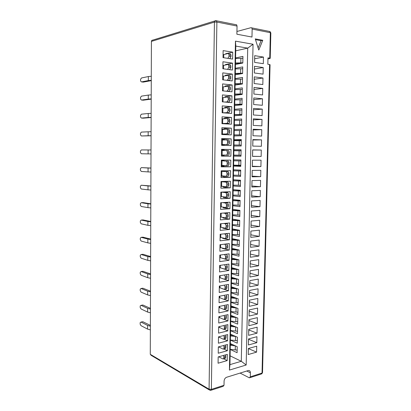 <?xml version="1.0" encoding="UTF-8"?>
<svg xmlns="http://www.w3.org/2000/svg" width="411" height="411" viewBox="0 0 411 411"><rect width="100%" height="100%" fill="white"/><g stroke="black" fill="none" stroke-linecap="round" stroke-linejoin="round"><path stroke-width="0.62" d="M269.575 64.532L270.063 64.712L262.521 372.649L262.043 373.044L269.575 64.532L267.828 64.27L267.982 57.874L269.729 58.151L270.351 32.695L252.149 29.068L251.794 27.886L251.064 27.665L236.936 31.467M252.149 29.068L251.979 37.047L236.885 34.221L237.039 26.057L216.885 22.04L211.362 389.366L224.01 385.292L224.082 381.125C224.267 379.204 225.11 377.915 226.615 377.262L248.47 370.481C249.688 370.45 250.325 371.231 250.386 372.813L250.299 376.83L249.395 377.848L240.065 373.07M229.425 370.075L235.457 41.136L253.048 44.244L246.179 365.009L229.425 370.075L229.944 364.629L241.293 361.284L247.715 48.128L235.806 46.109L229.944 364.629M262.768 40.278L255.246 38.886L258.791 50.044L262.768 40.278L261.088 40.674L255.483 39.641M263.066 74.134L263.215 67.548L254.481 66.294L254.337 72.968L263.066 74.134M232.534 63.135L222.952 61.758L222.839 68.75L232.41 70.029L232.534 63.135L225.541 64.517L225.536 64.928M262.819 84.553L262.973 77.992L254.255 76.878L254.106 83.525L262.819 84.553M232.338 74.078L222.772 72.855L222.664 79.821L232.215 80.946L232.338 74.078L225.362 75.28L225.356 75.763M262.578 94.936L262.732 88.401L254.024 87.425L253.88 94.047L262.578 94.936M232.143 84.974L222.598 83.906L222.485 90.846L232.02 91.817L232.143 84.974L225.182 86.002L225.177 86.562M262.336 105.283L262.49 98.768L253.793 97.931L253.649 104.533L262.336 105.283M231.948 95.835L222.418 94.915L222.305 101.83L231.825 102.652L231.948 95.835L225.007 96.677L224.997 97.32M262.1 115.589L262.249 109.1L253.566 108.401L253.423 114.977L262.1 115.589M231.753 106.649L222.238 105.884L222.13 112.773L231.629 113.441L231.753 106.649L224.827 107.317L224.817 108.031M261.858 125.858L262.007 119.39L253.34 118.83L253.197 125.381L261.858 125.858M231.563 117.423L222.063 116.811L221.95 123.67L231.439 124.189L231.563 117.423L224.653 117.921L224.637 118.707M261.622 136.087L261.771 129.645L253.114 129.224L252.971 135.748L261.622 136.087M231.367 128.16L221.889 127.693L221.776 134.525L231.249 134.9L231.367 128.16L224.478 128.479L224.463 129.342M261.381 146.28L261.53 139.863L252.888 139.576L252.744 146.08L261.381 146.28M231.177 138.851L221.709 138.533L221.601 145.345L231.059 145.566L231.177 138.851L224.298 139L224.283 139.935M261.144 156.442L261.293 150.046L252.662 149.892L252.524 156.37L261.144 156.442L252.524 156.288M230.987 149.506L221.534 149.337L221.426 156.118L230.869 156.195L230.987 149.506L224.123 149.481L224.108 150.493M260.908 166.563L261.057 160.187L252.441 160.167L252.297 166.625L260.908 166.563L252.308 166.224M230.679 166.779L230.797 160.115L221.359 160.095L221.252 166.851L230.679 166.779L223.841 166.481L223.856 165.546M260.677 176.643L260.821 170.298L252.215 170.411L252.077 176.838L260.677 176.643L252.092 176.124M230.489 177.326L230.607 170.688L221.19 170.812L221.077 177.542L230.489 177.326L223.671 176.864L223.682 176.006M260.44 186.692L260.589 180.367L251.994 180.609L251.856 187.02L260.44 186.692L251.876 185.993M230.299 187.832L230.417 181.22L221.015 181.487L220.907 188.192L230.299 187.832L223.497 187.205L223.512 186.424M260.209 196.705L260.353 190.401L251.773 190.776L251.635 197.162L260.209 196.705L251.666 195.826M230.114 198.302L230.232 191.711L220.841 192.122L220.733 198.801L230.114 198.302L223.327 197.506L223.337 196.807M259.973 206.682L260.122 200.404L251.553 200.902L251.414 207.267L259.973 206.682L251.45 205.623M229.929 208.731L230.047 202.166L220.671 202.715L220.563 209.369L229.929 208.731L223.152 207.771L223.163 207.149M259.742 216.623L259.891 210.365L251.337 210.997L251.198 217.332L259.742 216.623L251.239 215.385M229.739 219.12L229.857 212.579L220.502 213.273L220.394 219.9L229.739 219.12L222.983 217.994L222.993 217.455M259.511 226.528L259.66 220.291L251.116 221.051L250.977 227.365L259.511 226.528L251.029 225.115M229.554 229.472L229.672 222.957L220.327 223.784L220.224 230.386L229.554 229.472L222.813 228.187L222.824 227.72M259.284 236.397L259.428 230.181L250.9 231.069L250.761 237.358L259.284 236.397L250.864 234.82M229.374 239.783L229.487 233.289L220.157 234.26L220.055 240.836L229.374 239.783L222.644 238.339L222.649 237.943M259.053 246.23L259.197 240.039L250.679 241.052L250.546 247.319L259.053 246.23L250.7 244.494M229.189 250.058L229.302 243.589L219.993 244.694L219.885 251.249L229.189 250.058L222.474 248.45L222.479 248.136M258.827 256.027L258.971 249.857L250.463 250.998L250.33 257.245L258.827 256.027L250.51 254.126M229.004 260.291L229.122 253.849L219.823 255.092L219.715 261.617L229.004 260.291L222.31 258.288M258.596 265.794L258.74 259.644L250.248 260.908L250.114 267.129L258.596 265.794L250.299 263.718M228.824 270.489L228.937 264.067L219.654 265.444L219.551 271.948L228.824 270.489L222.145 268.404M258.37 275.524L258.514 269.395L250.032 270.782L249.898 276.983L258.37 275.524L250.094 273.284M228.639 280.646L228.757 274.25L219.489 275.766L219.382 282.244L228.639 280.646L221.976 278.478M258.144 285.219L258.288 279.115L249.821 280.621L249.683 286.801L258.144 285.219L249.883 282.814M228.459 290.767L228.573 284.397L219.32 286.041L219.217 292.498L228.459 290.767L221.806 288.522M257.918 294.877L258.062 288.794L249.605 290.423L249.472 296.583L257.918 294.877L249.677 292.308M228.28 300.852L228.393 294.507L219.155 296.285L219.053 302.712L228.28 300.852L224.067 299.342M257.697 304.505L257.836 298.443L249.395 300.194L249.261 306.329L257.697 304.505L249.472 301.772M228.1 310.901L228.213 304.577L218.991 306.483L218.883 312.894L228.1 310.901L224.031 309.344M257.471 314.096L257.615 308.06L249.184 309.925L249.051 316.038L257.471 314.096L249.256 311.199M227.92 320.909L228.033 314.61L218.827 316.65L218.719 323.031L227.92 320.909L223.959 319.301M257.25 323.657L257.389 317.641L248.968 319.624L248.84 325.718L257.25 323.657L249.015 320.58M227.74 330.886L227.853 324.608L218.662 326.776L218.56 333.136L227.74 330.886L223.867 329.216M257.029 333.182L257.168 327.187L248.763 329.288L248.629 335.361L257.029 333.182L248.747 329.92L248.732 330.685M227.566 340.822L227.673 334.564L218.498 336.866L218.395 343.2L227.566 340.822L223.759 339.096M256.808 342.676L256.947 336.701L248.552 338.921L248.419 344.968L256.808 342.676L248.542 339.255M227.386 350.722L227.499 344.49L218.333 346.915L218.231 353.229L227.386 350.722L223.646 348.939M256.587 352.135L256.726 346.18L248.342 348.518L248.213 354.544L256.587 352.135L248.342 348.554M227.211 360.586L227.319 354.38L218.174 356.928L218.071 363.216L227.211 360.586L223.527 358.741M263.307 63.674L263.461 57.067L254.712 55.67L254.568 62.364L263.307 63.674M232.729 52.151L223.137 50.615L223.019 57.638L232.605 59.076L232.729 52.151L225.721 53.718L225.716 54.047M267.957 58.901L269.765 58.552L270.217 58.347L269.729 58.151M209.209 389.875L151.233 355.387L150.277 354.308L151.412 41.398L151.746 40.427L152.676 40.088M224.01 385.292L223.132 386.335L211.131 390.214M235.965 24.629L236.685 24.85L237.039 26.057M235.719 50.825L247.715 48.128L253.048 44.244M230.103 355.844L241.293 361.284L246.179 365.009M235.467 64.46L242.809 63.042L242.942 56.405L235.59 57.936M235.277 74.787L242.603 73.543L242.737 66.931L235.4 68.288M235.092 85.077L242.398 84.008L242.526 77.422L235.21 78.599M234.902 95.331L242.192 94.438L242.32 87.872L235.02 88.874M234.712 105.545L241.987 104.826L242.115 98.286L234.83 99.113M234.527 115.722L241.786 115.178L241.915 108.663L234.645 109.316M234.337 125.864L241.581 125.489L241.709 119L234.455 119.483M234.152 135.969L241.38 135.769L241.504 129.295L234.27 129.609M233.967 146.039L241.175 146.003L241.303 139.56L234.085 139.699M224.288 139.894L221.688 139.946M233.782 156.072L240.974 156.206L241.103 149.784L233.9 149.758M224.123 149.722L221.529 149.712M224.021 155.892L221.431 155.846M233.597 166.07L240.774 166.368L240.903 159.971L233.715 159.776M223.856 165.664L221.272 165.556M233.417 176.031L240.574 176.494L240.702 170.118L233.53 169.758M233.232 185.957L240.378 186.584L240.502 180.234L233.345 179.71M233.052 195.847L240.178 196.638L240.307 190.308L233.165 189.625M232.867 205.706L239.983 206.656L240.106 200.352L232.986 199.499M232.688 215.528L239.788 216.638L239.911 210.355L232.801 209.343M232.508 225.31L239.587 226.584L239.711 220.322L232.621 219.15M232.328 235.066L239.392 236.495L239.515 230.258L232.441 228.927M232.148 244.781L239.202 246.369L239.32 240.152L232.261 238.663M231.974 254.466L239.007 256.207L239.13 250.011L232.081 248.367M231.794 264.114L238.812 266.009L238.935 259.839L231.907 258.041M231.619 273.731L238.621 275.781L238.74 269.631L231.727 267.674M231.439 283.313L238.431 285.517L238.55 279.388L231.552 277.281M231.265 292.858L238.236 295.216L238.359 289.108L231.378 286.847M231.09 302.373L238.046 304.88L238.169 298.797L231.198 296.388M230.915 311.857L237.856 314.513L237.979 308.45L231.023 305.887M230.741 321.304L237.671 324.109L237.789 318.068L230.848 315.355M230.566 330.721L237.481 333.67L237.599 327.654L230.679 324.793M230.396 340.108L237.291 343.2L237.409 337.205L230.504 334.2M230.222 349.458L237.106 352.7L237.224 346.72L230.33 343.57M223.507 186.532L220.938 186.296M223.676 176.396L221.097 176.221M223.846 166.219L221.262 166.111M224.016 156.01L221.426 155.964M224.123 149.558L221.534 149.553M224.293 139.288L221.699 139.339M224.468 128.977L221.863 129.095M224.637 118.63L222.032 118.81M263.461 57.067L254.748 58.727M235.292 278.566L231.547 277.471M233.386 268.763L231.717 268.311M240.599 175.43L237.707 175.256M223.764 171.243L223.769 170.776M240.789 165.772L233.607 165.489M223.933 160.906L223.949 160.1M240.98 156.082L233.787 155.949M224.021 155.784L221.431 155.738M230.869 156.195L224.016 156.067L224.031 155.05M224.118 149.871L221.529 149.861M261.293 150.046L252.662 150.01M241.098 149.958L233.895 149.928M261.53 139.863L252.878 140.012M241.293 140.213L234.075 140.336M224.195 145.407L224.206 144.574L228.362 144.544L221.611 144.544M261.771 129.645L253.099 129.984M241.483 130.431L239.592 130.503M224.375 134.628L224.38 134.078L228.547 133.94L221.781 134.043M262.007 119.39L253.315 119.914M224.555 123.814L224.56 123.536L228.732 123.295L221.955 123.506M262.249 109.1L253.536 109.814M262.49 98.768L253.757 99.673M262.732 88.401L253.977 89.495M262.973 77.992L254.198 79.282M263.215 67.548L254.481 69.022M258.123 47.938L261.088 40.674M235.457 41.136L235.806 46.109M229.944 53.846L230.607 54.067L230.997 55.331L229.05 55.028L228.66 53.759L227.997 53.538L223.07 54.745M229.61 58.624L227.668 58.336M229.05 55.028L229.025 56.322L230.972 56.62L229.862 58.573M227.915 58.28L229.025 56.322M230.997 55.331L230.972 56.62M229.754 64.753L230.401 64.974L230.802 66.258L228.86 65.991L228.454 64.702L227.812 64.481L222.896 65.544M229.035 69.582L227.098 69.32M228.86 65.991L228.84 67.281L230.782 67.548L229.672 69.464M227.73 69.202L228.84 67.281M230.802 66.258L230.782 67.548M141.507 81.912L148.34 80.577L148.35 76.554L141.518 77.972L140.583 79.236L140.583 81.024L141.507 81.912L143.336 82.102L151.269 80.643M148.35 76.554L151.284 76.256M148.34 80.577L151.269 80.294M235.498 63.006L242.814 62.811M241.802 63.237L235.488 63.448M235.58 58.501L242.906 58.29M240.81 62.842L240.897 58.326M254.615 60.242L254.64 58.994M254.733 60.258L254.599 61.028M254.656 58.285L254.758 59.009M235.303 73.42L242.608 73.225M242.341 73.59L235.298 73.795M235.385 68.93L242.701 68.719M240.61 73.25L240.697 68.75M254.383 70.784L254.414 69.541M254.501 70.8L254.368 71.565M254.43 68.832L254.527 69.557M235.113 83.731L242.408 83.603M242.398 83.916L235.107 84.07M235.195 79.256L242.495 79.112M240.409 83.623L240.497 79.138M254.157 81.286L254.183 80.047M254.275 81.301L254.142 82.061M254.198 79.338L254.301 80.063M229.564 75.619L230.191 75.84L230.612 77.145L228.67 76.908L228.254 75.598L227.622 75.377L222.721 76.302M228.352 80.489L229.482 80.309L227.545 80.083L226.415 80.263M228.67 76.908L228.65 78.193L230.592 78.429L229.482 80.309M227.545 80.083L228.65 78.193M230.612 77.145L230.592 78.429M234.922 94.062L242.202 93.939M242.197 94.206L234.917 94.34M235.005 89.603L242.29 89.464M240.209 93.955L240.296 89.485M253.931 91.751L253.957 90.518M254.044 91.766L253.911 92.521M253.972 89.804L254.075 90.533M229.374 86.444L229.985 86.659L230.422 87.995L228.485 87.784L228.048 86.449L227.437 86.233L222.546 87.019M227.499 91.36L229.292 91.119L225.567 91.16M228.485 87.784L228.465 89.069L230.401 89.269L229.292 91.119M227.36 90.918L228.465 89.069M230.422 87.995L230.401 89.269M141.476 100.048L148.279 99.082L148.294 95.085L141.482 96.133L140.552 97.34L140.552 99.118L141.476 100.048L143.295 100.192L151.202 99.138M148.294 95.085L151.217 94.869M148.279 99.082L151.202 98.881M234.738 104.307L241.997 104.24M241.997 104.461L234.732 104.543M234.82 99.863L242.089 99.786M240.014 104.25L240.096 99.796M253.7 102.18L253.731 100.947M253.818 102.19L253.685 102.94M253.746 100.233L253.844 100.962M229.189 97.227L229.78 97.443L230.232 98.799L228.295 98.619L227.848 97.263L227.252 97.047L222.372 97.695M226.369 102.18L229.107 101.882L224.442 102.015M228.295 98.619L228.275 99.899L230.211 100.068L229.107 101.882M227.175 101.717L228.275 99.899M230.232 98.799L230.211 100.068M234.547 114.551L241.796 114.505M241.791 114.679L234.542 114.736M234.63 110.127L241.884 110.066M239.813 114.505L239.901 110.066M253.474 112.568L253.505 111.34M253.592 112.573L253.459 113.318M253.52 110.626L253.618 111.35M228.999 107.97L229.574 108.18L230.042 109.562L228.11 109.413L227.643 108.031L227.072 107.821L222.202 108.334M224.75 112.958L228.922 112.609L222.829 112.82M228.11 109.413L228.09 110.687L230.021 110.831L228.922 112.609M226.99 112.47L228.09 110.687M230.042 109.562L230.021 110.831M141.441 118.07L148.222 117.464L148.237 113.498L141.446 114.176L140.521 115.327L140.521 117.094L141.441 118.07L143.254 118.173L151.135 117.515M148.237 113.498L151.15 113.359M148.222 117.464L151.135 117.346M234.357 124.733L241.596 124.728M241.591 124.857L234.357 124.872M234.44 120.32L241.683 120.305M239.613 124.723L239.7 120.305M253.253 122.915L253.279 121.697M253.366 122.925L253.233 123.66M253.294 120.978L253.392 121.702M227.062 118.563L229.369 118.882L229.852 120.284L227.925 120.166L227.437 118.758L226.887 118.553L222.027 118.928M227.925 120.166L227.905 121.435L229.831 121.548C229.749 122.57 229.384 123.156 228.732 123.295M226.81 123.187C227.458 123.048 227.822 122.463 227.905 121.435M229.852 120.284L229.831 121.548M234.172 134.895L241.396 134.921M241.396 135.003L234.172 134.983M234.255 130.503L241.483 130.513M239.418 134.906L239.505 130.503M253.027 133.231L253.053 132.013M253.145 133.231L253.012 133.965M253.068 131.294L253.171 132.018M226.826 129.249L229.158 129.537L229.667 130.965L227.74 130.878L227.237 129.444L226.708 129.244L221.858 129.486M221.781 134.104L222.408 134.392L221.822 134.531M223.872 134.608L224.375 134.546M227.74 130.878L227.72 132.142L229.646 132.224C229.559 133.246 229.194 133.816 228.547 133.94M226.625 133.858C227.273 133.739 227.637 133.164 227.72 132.142M229.667 130.965L229.646 132.224M141.405 135.974L148.166 135.733L148.181 131.787L141.415 132.106L140.49 133.205L140.49 134.957L141.405 135.974L151.068 135.774M148.181 131.787L151.084 131.731M148.166 135.733L151.068 135.692M233.987 145.011L241.195 145.073M221.606 145.011L224.201 144.996M224.201 145.047L221.606 145.078M241.195 145.109L233.987 145.052M234.065 140.634L241.283 140.68M239.223 145.052L239.305 140.665M252.801 143.501L252.832 142.293M252.919 143.506L252.786 144.235M252.847 141.569L252.945 142.293M233.802 155.096L240.995 155.188M233.88 150.734L241.082 150.811M239.027 155.163L239.11 150.791M252.58 153.74L252.606 152.532M252.698 153.74L252.565 154.464M252.621 151.808L252.724 152.532M226.589 139.894L228.953 140.151L229.477 141.605L227.555 141.548L227.031 140.089L226.523 139.894L221.688 140.002M221.611 144.569L222.145 144.693L221.611 144.759M221.606 144.883L224.206 144.775M227.555 141.548L227.535 142.807L229.456 142.858C229.374 143.876 229.009 144.436 228.362 144.544M226.446 144.492C227.088 144.384 227.453 143.824 227.535 142.807M229.477 141.605L229.456 142.858M226.343 150.503L228.747 150.729L229.292 152.209L227.375 152.183L226.831 150.698L226.343 150.503L221.519 150.483M229.292 152.209L229.271 153.457C229.189 154.464 228.824 155.014 228.182 155.106L221.442 155.004M227.375 152.183L227.35 153.437L229.271 153.457M226.266 155.086C226.908 154.998 227.268 154.444 227.35 153.437M148.124 149.958L141.379 149.923L140.459 150.965L140.459 152.707L141.374 153.765L148.109 153.878L148.124 149.958L151.017 149.984M148.109 153.878L151.001 153.92M233.618 165.145L240.8 165.268M240.882 160.876L233.695 160.763M223.944 160.542L221.354 160.454M221.354 160.511L223.938 160.588M233.695 160.793L240.882 160.906M238.832 165.237L238.914 160.876M252.359 163.938L252.385 162.735M252.472 163.938L252.344 164.657M252.4 162.011L252.498 162.735M223.933 160.953L228.542 161.261L229.107 162.771L227.191 162.771L226.625 161.261L226.163 161.076L221.349 160.732M221.354 160.624L223.938 160.778M229.107 162.771L229.086 164.015C229.004 165.017 228.639 165.556 227.997 165.628L221.277 165.428M227.191 162.771L227.17 164.02L229.086 164.015M226.086 165.638C226.723 165.566 227.088 165.027 227.17 164.02M233.433 175.148L240.599 175.312M240.687 170.889L233.515 170.735M233.51 170.817L240.687 170.966M238.637 175.271L238.724 170.93M252.138 174.1L252.164 172.903M252.251 174.1L252.123 174.809M252.179 172.173L252.277 172.903M223.759 171.351L228.336 171.757L228.922 173.293L227.011 173.324L226.42 171.783L225.983 171.603L221.18 171.32M222.906 170.786L223.769 170.914M221.18 171.264L221.806 171.012L221.185 170.863M227.011 173.324L226.985 174.567C226.903 175.569 226.543 176.098 225.906 176.155L221.108 175.81M228.922 173.293L228.901 174.531C228.819 175.528 228.454 176.057 227.817 176.114L226.019 176.149M148.068 168.017L141.348 167.626L140.428 168.613L140.428 170.344L141.338 171.449L148.052 171.911L148.068 168.017L150.95 168.12M141.348 167.626L150.95 168.042M148.052 171.911L150.94 172.029M233.248 185.13L240.404 185.32M240.492 180.866L233.33 180.686M233.325 180.814L240.486 180.989M238.442 185.274L238.529 180.948M251.917 184.226L251.943 183.034M252.03 184.22L251.902 184.929M251.958 182.304L252.056 183.029M223.589 181.713L228.126 182.212L228.737 183.774L226.826 183.835L226.22 182.268L225.803 182.099L221.01 181.683M226.826 183.835L226.805 185.073C226.723 186.07 226.363 186.584 225.726 186.63L220.938 186.157M228.737 183.774L228.716 185.007C228.634 186.003 228.275 186.517 227.632 186.558L225.896 186.62M232.883 204.981L240.009 205.223M240.101 200.717L232.965 200.47M232.96 200.691L240.096 200.928M238.061 205.166L238.144 200.871M251.481 204.37L251.506 203.183M251.594 204.359L251.465 205.058M251.522 202.448L251.619 203.173M233.063 195.055L240.204 195.287M240.296 190.812L233.145 190.586M233.145 190.761L240.291 190.976M238.252 195.24L238.334 190.925M251.696 194.316L251.722 193.124M251.815 194.311L251.681 195.009M251.738 192.394L251.84 193.119M224.555 202.489L227.715 202.998L228.372 204.621L226.466 204.74L225.814 203.111L222.659 202.597M226.466 204.74L226.446 205.968C226.363 206.954 226.004 207.447 225.372 207.457L220.604 206.733M228.372 204.621L228.346 205.844C228.269 206.825 227.91 207.324 227.273 207.334L225.644 207.442M223.414 192.035L227.92 192.625L228.552 194.213L226.646 194.305L226.014 192.708L221.354 192.101M226.646 194.305L226.625 195.538C226.543 196.53 226.184 197.039 225.547 197.064L220.774 196.463M228.552 194.213L228.531 195.446C228.449 196.432 228.09 196.941 227.453 196.967L225.767 197.049M148.011 185.952L141.312 185.222L140.398 186.152L140.398 187.873L141.307 189.014L148.001 189.825L148.011 185.952L150.888 186.137M141.312 185.222L150.888 185.978M148.001 189.825L150.873 190.021M232.703 214.825L239.813 215.123M239.906 210.591L232.785 210.293M232.78 210.555L239.901 210.843M237.866 215.061L237.948 210.781M251.26 214.383L251.285 213.201M251.378 214.372L251.244 215.066M251.301 212.466L251.404 213.196M225.341 212.913L227.509 213.335L228.187 214.984L226.286 215.133L225.608 213.479L223.445 213.052M226.286 215.133L226.266 216.356C226.184 217.337 225.829 217.82 225.192 217.815L220.44 216.962M228.187 214.984L228.167 216.207C228.084 217.183 227.725 217.666 227.093 217.66L225.516 217.789M147.955 203.779L141.281 202.7L140.367 203.584L140.367 205.289L141.271 206.476L147.945 207.622L147.955 203.779L150.822 204.036M141.281 202.7L143.069 202.608L150.822 203.794M147.945 207.622L150.806 207.899M232.518 224.683L239.623 224.992M239.711 220.43L232.605 220.111M232.6 220.43L239.705 220.722M237.676 224.92L237.758 220.656M251.044 224.365L251.07 223.188M251.157 224.355L251.029 225.038M251.085 222.449L251.183 223.178M232.338 234.455L239.428 234.82M239.351 230.222L232.426 229.862M232.415 230.217L239.51 230.566M237.486 234.743L237.568 230.494M250.828 234.306L250.854 233.135M250.941 234.296L250.813 234.979M250.869 232.4L250.967 233.124M225.834 223.296L227.304 223.63L228.007 225.31L226.107 225.485L225.408 223.8L223.944 223.466M226.107 225.485L226.086 226.702C226.009 227.679 225.649 228.156 225.017 228.136L220.275 227.155M228.007 225.31L227.987 226.528C227.905 227.499 227.545 227.971 226.913 227.951L225.387 228.1M226.153 233.638L227.098 233.89L227.822 235.595L225.932 235.801L225.202 234.085L224.262 233.833M225.932 235.801L225.911 237.013C225.829 237.984 225.475 238.452 224.843 238.416L220.111 237.311M227.822 235.595L227.802 236.808C227.725 237.779 227.365 238.241 226.733 238.205L225.259 238.37M147.898 221.488L141.245 220.075L140.336 220.902L140.336 222.603L141.24 223.82L147.888 225.31L147.898 221.488L150.76 221.822M141.245 220.075L143.028 219.942L150.76 221.498M147.888 225.31L150.745 225.66M232.158 244.252L239.233 244.617M238.416 239.962L232.246 239.618M232.236 240.024L239.32 240.378M237.296 244.535L237.378 240.301M250.612 244.216L250.638 243.05M250.725 244.201L250.597 244.879M250.653 242.31L250.751 243.035M231.979 253.941L239.043 254.373M237.64 249.667L232.066 249.292M232.061 249.734L239.125 250.155M237.111 254.286L237.193 250.068M250.397 254.09L250.422 252.924M250.51 254.075L250.381 254.743M250.438 252.184L250.535 252.909M226.358 243.939L226.887 244.108L227.643 245.845L225.752 246.076L224.997 244.334L224.468 244.165M225.752 246.076L225.731 247.288C225.654 248.254 225.295 248.706 224.668 248.655L219.947 247.427M227.643 245.845L227.622 247.057C227.545 248.018 227.185 248.47 226.559 248.419L225.13 248.598M226.482 254.198L227.463 256.058L225.577 256.315L225.557 257.522C225.475 258.483 225.12 258.925 224.493 258.858L219.782 257.507M225.577 256.315L224.596 254.45M227.463 256.058L227.442 257.26C227.365 258.216 227.011 258.663 226.379 258.596L225.002 258.791M147.847 239.089L141.214 237.337L140.31 238.113L140.305 239.803L141.204 241.062L147.832 242.886L147.847 239.089L150.693 239.495M141.214 237.337L142.992 237.168L150.693 239.089M147.832 242.886L150.678 243.307M231.804 263.677L238.853 264.103M236.988 259.341L231.886 258.987M231.881 259.485L238.935 259.896M236.921 264.006L237.003 259.803M250.181 263.929L250.207 262.768M250.299 263.908L250.171 264.576M250.222 262.023L250.32 262.747M231.444 282.968L238.467 283.451M235.924 278.596L231.532 278.216M231.521 278.802L238.082 279.249M236.546 283.343L236.628 279.172M249.754 283.498L249.78 282.347M249.873 283.477L249.744 284.135M249.801 281.602L249.893 282.326M231.624 273.294L238.657 273.793M236.407 268.979L231.712 268.589M231.701 269.118L238.606 269.59M236.736 273.695L236.813 269.503M249.97 273.731L249.996 272.575M250.083 273.711L249.955 274.373M250.011 271.83L250.109 272.555M231.27 292.514L238.282 293.074M235.421 288.157L231.357 287.751M231.347 288.363L237.615 288.866M236.361 292.961L236.443 288.799M249.544 293.228L249.569 292.082M249.657 293.207L249.534 293.86M249.585 291.332L249.683 292.062M226.476 264.432L227.288 266.23L225.403 266.518L225.382 267.72C225.3 268.671 224.945 269.107 224.319 269.025L219.618 267.556M225.403 266.518L224.596 264.715M227.288 266.23L227.262 267.433C227.185 268.383 226.831 268.815 226.204 268.732L224.868 268.943M226.322 284.797L226.929 286.467L225.048 286.806L225.028 287.998C224.951 288.943 224.601 289.359 223.974 289.246L219.294 287.53M225.048 286.806L224.442 285.131M226.929 286.467L226.908 287.659C226.831 288.599 226.476 289.015 225.85 288.902L224.601 289.128M226.415 274.635L227.108 276.367L225.223 276.68L225.202 277.877C225.125 278.828 224.771 279.254 224.149 279.156L219.459 277.564M225.223 276.68L224.534 274.938M227.108 276.367L227.088 277.564C227.006 278.509 226.651 278.935 226.024 278.838L224.735 279.054M147.79 256.572L141.179 254.496L140.279 255.221L140.274 256.901L141.173 258.195L147.78 260.348L147.79 256.572L150.632 257.055M141.179 254.496L142.951 254.286L150.632 256.567M147.78 260.348L150.616 260.841M226.214 294.923L226.754 296.526L224.879 296.896L224.858 298.083C224.776 299.023 224.427 299.429 223.805 299.3L219.135 297.466M224.879 296.896L224.339 295.283M226.754 296.526L226.733 297.713C226.651 298.648 226.302 299.054 225.675 298.931L224.463 299.167M147.739 273.952L141.148 271.548L140.249 272.221L140.249 273.89L141.143 275.226L147.724 277.697L147.739 273.952L150.565 274.507M141.148 271.548L142.915 271.296L150.57 273.937M147.724 277.697L150.554 278.268M231.095 302.126L238.092 302.66M235.041 297.713L231.182 297.317M231.172 297.99L237.183 298.453M236.176 302.547L236.258 298.401M249.333 302.928L249.359 301.782M249.446 302.902L249.323 303.549M249.374 301.037L249.472 301.761M226.101 305.013L226.574 306.555L224.704 306.945L224.683 308.132C224.601 309.062 224.252 309.457 223.63 309.319L218.976 307.366M224.704 306.945L224.226 305.399M226.574 306.555L226.553 307.736C226.476 308.666 226.127 309.062 225.505 308.918L224.329 309.17M230.92 311.595L237.902 312.216M234.578 307.197L231.008 306.776M230.997 307.474L236.782 308.009M235.991 312.098L236.073 307.962M249.123 312.591L249.148 311.451M249.236 312.565L249.112 313.208M249.164 310.701L249.261 311.425M225.973 315.067L226.399 316.542L224.529 316.958L224.509 318.14C224.432 319.07 224.082 319.455 223.461 319.296L218.816 317.23M224.529 316.958L224.103 315.478M226.399 316.542L226.379 317.718C226.302 318.643 225.952 319.028 225.331 318.874L224.19 319.131M147.683 291.214L141.117 288.491L140.218 289.118L140.218 290.772L141.107 292.149L147.672 294.939L147.683 291.214L150.503 291.841M141.117 288.491L142.879 288.203L150.508 291.199M147.672 294.939L150.493 295.581M230.746 321.15L237.717 321.741M234.275 316.696L230.833 316.28M230.818 317.04L236.412 317.528M235.806 321.613L235.888 317.498M248.912 322.219L248.938 321.083M249.025 322.193L248.902 322.83M248.953 320.333L249.051 321.058M230.396 340.041L237.342 340.688M233.592 335.54L230.489 335.114M230.473 335.962L235.734 336.475M235.441 340.549L235.518 336.46M248.496 341.377L248.521 340.251M248.609 341.346L248.485 341.978M248.537 339.496L248.634 340.221M230.571 330.547L237.527 331.23M233.838 326.098L230.658 325.671M230.648 326.452L236.063 327.017M235.621 331.096L235.703 326.992M248.706 331.816L248.845 330.655M248.819 331.785L248.691 332.422M230.227 349.36L237.157 350.11M233.176 344.87L230.314 344.439M230.299 345.297L235.421 345.898M235.256 349.967L235.339 345.892M248.29 350.907L248.316 349.782M248.403 350.876L248.275 351.497M248.331 349.026L248.429 349.751M225.845 325.08L226.225 326.493L224.36 326.935L224.339 328.112C224.257 329.036 223.913 329.411 223.291 329.242L218.657 327.058M224.36 326.935L223.98 325.522M226.225 326.493L226.204 327.665C226.127 328.584 225.778 328.964 225.156 328.79L224.052 329.057M225.572 344.999L225.875 346.288L224.016 346.781L223.995 347.947C223.923 348.831 223.594 349.196 223.009 349.042L218.554 346.858M224.016 346.781L223.712 345.492M225.875 346.288L225.855 347.449C225.788 348.328 225.454 348.692 224.868 348.543L223.733 348.847M225.711 335.057L226.05 336.409L224.185 336.876L224.165 338.048C224.093 338.952 223.754 339.322 223.147 339.157L218.503 336.861M224.185 336.876L223.846 335.525M226.05 336.409L226.029 337.575C225.958 338.479 225.613 338.849 225.007 338.685L223.892 338.967M147.631 308.373L141.086 305.332L140.192 305.907L140.187 307.556L141.076 308.964L147.621 312.077L147.631 308.373L150.441 309.072M141.086 305.332L142.843 305.008L150.447 308.353M147.621 312.077L150.426 312.786M225.434 354.904L225.706 356.126L223.846 356.65L223.825 357.811C223.759 358.669 223.44 359.029 222.87 358.89L218.678 356.789M223.846 356.65L223.574 355.423M225.706 356.126L225.685 357.287C225.618 358.145 225.3 358.5 224.725 358.366L223.569 358.695M147.58 325.425L141.05 322.07L140.161 322.594L140.156 324.233L141.045 325.682L147.564 329.103L147.58 325.425L150.38 326.195M141.05 322.07L142.802 321.71L150.385 325.394M147.564 329.103L150.364 329.884M250.299 376.83L262.043 373.044L261.134 374.056L250.052 377.637M150.277 354.308L209.076 389.191L214.434 22.096L151.412 41.398M250.386 372.813L246.749 370.984M215.826 20.581L214.814 20.956L214.434 22.096L216.885 22.04L216.535 20.802L215.826 20.581M211.362 389.366L209.076 389.191L210.088 390.393L210.499 390.414L211.362 389.366M269.606 31.467L270.844 32.937L269.996 31.549L251.794 27.886M223.764 54.483L223.712 57.74M223.589 65.308L223.533 68.843M223.414 76.097L223.353 79.904M223.235 86.844L223.173 90.918M223.06 97.551L222.993 101.892M222.89 108.216L222.813 112.82M222.716 118.841L222.639 123.434M222.541 129.429L222.469 134.001M222.372 139.976L222.294 144.528M222.197 150.483L222.125 155.019M226.163 161.076L228.074 161.076M222.027 160.948L221.955 165.469M225.983 171.603L227.894 171.577M221.858 171.377L221.786 175.882M226.985 174.567L228.901 174.531M225.803 182.099L227.709 182.042M221.688 181.765L221.616 186.255M226.805 185.073L228.716 185.007M225.449 202.962L227.35 202.849M221.344 202.674L221.277 206.882M226.446 205.968L228.346 205.844M225.624 192.548L227.53 192.466M221.519 192.117L221.447 196.586M226.625 195.538L228.531 195.446M225.269 213.335L227.17 213.196M221.175 213.222L221.108 217.142M226.266 216.356L228.167 216.207M225.094 223.671L226.99 223.502M221.005 223.723L220.943 227.36M226.086 226.702L227.987 226.528M224.92 233.967L226.81 233.772M220.83 234.188L220.779 237.543M225.911 237.013L227.802 236.808M224.745 244.226L226.631 244M220.661 244.617L220.609 247.689M225.731 247.288L227.622 247.057M220.491 255L220.445 257.8M225.557 257.522L227.442 257.26M220.322 265.347L220.281 267.869M225.382 267.72L227.262 267.433M219.988 285.922L219.957 287.9M225.028 287.998L226.908 287.659M220.152 275.658L220.116 277.903M225.202 277.877L227.088 277.564M219.818 296.156L219.793 297.862M224.858 298.083L226.733 297.713M219.654 306.349L219.628 307.782M224.683 308.132L226.553 307.736M219.489 316.501L219.469 317.672M224.509 318.14L226.379 317.718M219.325 326.617L219.31 327.526M224.339 328.112L226.204 327.665M218.996 346.74L218.986 347.125M223.995 347.947L225.855 347.449M219.161 336.696L219.145 337.344M224.165 338.048L226.029 337.575M223.825 357.811L225.685 357.287M236.685 24.85L216.535 20.802L214.814 20.956L151.746 40.427M270.217 58.347L270.844 32.937M261.75 373.892L262.521 372.649M230.607 54.067L228.66 53.759M230.401 64.974L228.454 64.702M230.191 75.84L228.254 75.598M229.985 86.659L228.048 86.449M229.78 97.443L227.848 97.263M229.574 108.18L227.643 108.031M229.369 118.882L227.437 118.758M229.158 129.537L227.237 129.444M228.953 140.151L227.031 140.089M228.747 150.729L226.831 150.698M228.542 161.261L226.625 161.261M228.336 171.757L226.42 171.783M228.126 182.212L226.22 182.268M227.715 202.998L225.814 203.111M227.92 192.625L226.014 192.708M227.509 213.335L225.608 213.479M227.304 223.63L225.408 223.8M227.098 233.89L225.202 234.085M226.887 244.108L224.997 244.334M226.682 254.291L224.796 254.543"/></g></svg>
